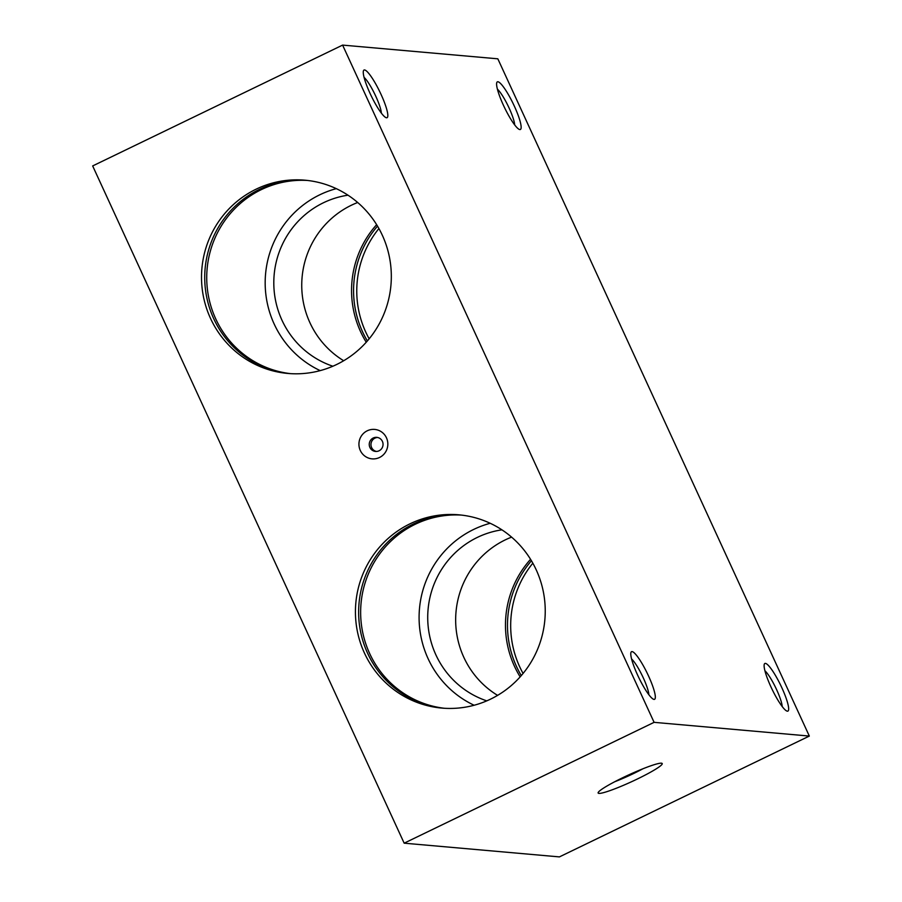 <?xml version="1.0" encoding="UTF-8"?>
<svg xmlns="http://www.w3.org/2000/svg" width="902" height="902" viewBox="0 0 902 902"><rect width="100%" height="100%" fill="white"/><g stroke="black" fill="none" stroke-linecap="round" stroke-linejoin="round"><path stroke-width="1.35" d="M376.371 451.428A7.058 6.9 95.1 0 1 377.611 437.481M378.919 228.544A96.999 94.879 -84.9 0 0 369.166 338.814M532.834 563.186A96.999 94.879 -84.9 0 0 523.081 673.456M404.164 843.178L559.398 856.9L809.331 736.066L497.836 58.822L342.602 45.1L92.669 165.934L404.164 843.178L654.097 722.344L342.602 45.1M531.436 560.762A96.999 94.879 -84.9 0 0 521.288 675.587M367.238 430.795A14.77 14.443 95.1 0 1 387.781 445.329A14.77 14.443 95.1 0 1 365.118 456.288A14.77 14.443 95.1 0 1 367.238 430.795M336.728 364.464A96.999 94.879 -84.9 0 0 389.889 259.629A96.999 94.879 -84.9 0 0 304.966 180.197A96.999 94.879 -84.9 0 0 201.901 268.469A96.999 94.879 -84.9 0 0 287.885 373.451A96.999 94.879 -84.9 0 0 336.728 364.464M490.654 699.095A96.999 94.879 -84.9 0 0 543.805 594.271A96.999 94.879 -84.9 0 0 458.881 514.828A96.999 94.879 -84.9 0 0 355.816 603.1A96.999 94.879 -84.9 0 0 441.8 708.081A96.999 94.879 -84.9 0 0 490.654 699.095M501.895 529.835A88.182 86.254 -84.9 0 0 428.067 609.493A88.182 86.254 -84.9 0 0 486.787 700.865M511.592 537.13A88.182 86.254 -84.9 0 0 456.006 611.962A88.182 86.254 -84.9 0 0 497.6 695.374M381.027 94.36A26.451 4.747 -115.8 0 1 386.09 117.666A26.451 4.747 -115.8 0 1 371.263 95.939A26.451 4.747 -115.8 0 1 363.438 70.83A26.451 4.747 -115.8 0 1 381.027 94.36M648.538 675.993A26.451 4.747 -115.8 0 1 653.6 699.298A26.451 4.747 -115.8 0 1 638.785 677.571A26.451 4.747 -115.8 0 1 630.96 652.462A26.451 4.747 -115.8 0 1 648.538 675.993M514.343 106.143A26.451 4.747 -115.8 0 1 519.405 129.46A26.451 4.747 -115.8 0 1 504.59 107.721A26.451 4.747 -115.8 0 1 496.765 82.623A26.451 4.747 -115.8 0 1 514.343 106.143M781.865 687.775A26.451 4.747 -115.8 0 1 786.927 711.08A26.451 4.747 -115.8 0 1 772.112 689.353A26.451 4.747 -115.8 0 1 764.287 664.244A26.451 4.747 -115.8 0 1 781.865 687.775M654.097 722.344L809.331 736.066M530.556 559.308A96.999 94.879 -84.9 0 0 520.161 676.872M490.203 523.284A96.999 94.879 -84.9 0 0 419.475 608.726A96.999 94.879 -84.9 0 0 474.114 705.251M461.474 515.098A96.999 94.879 -84.9 0 0 361.025 603.562A96.999 94.879 -84.9 0 0 444.404 708.273M460.471 514.986A96.999 94.879 -84.9 0 0 359.019 603.382A96.999 94.879 -84.9 0 0 443.401 708.217M377.521 226.131A96.999 94.879 -84.9 0 0 367.373 340.956M376.63 224.677A96.999 94.879 -84.9 0 0 366.246 342.23M357.677 202.499A88.182 86.254 -84.9 0 0 302.091 277.32A88.182 86.254 -84.9 0 0 343.685 360.732M347.98 195.193A88.182 86.254 -84.9 0 0 274.152 274.851A88.182 86.254 -84.9 0 0 332.872 366.223M336.288 188.653A96.999 94.879 -84.9 0 0 265.56 274.095A96.999 94.879 -84.9 0 0 320.199 370.621M307.559 180.456A96.999 94.879 -84.9 0 0 207.11 268.931A96.999 94.879 -84.9 0 0 290.489 373.642M306.556 180.344A96.999 94.879 -84.9 0 0 205.104 268.751A96.999 94.879 -84.9 0 0 289.474 373.575M764.919 670.772A21.682 3.89 -115.8 0 1 776.645 689.726A21.682 3.89 -115.8 0 1 782.203 706.537M497.397 89.14A21.682 3.89 -115.8 0 1 509.134 108.105A21.682 3.89 -115.8 0 1 514.692 124.904M631.592 658.99A21.682 3.89 -115.8 0 1 643.329 677.943A21.682 3.89 -115.8 0 1 648.888 694.754M364.07 77.358A21.682 3.89 -115.8 0 1 375.807 96.311A21.682 3.89 -115.8 0 1 381.366 113.122M614.702 781.752A29.304 3.078 155.3 0 0 633.768 773.442A29.304 3.078 155.3 0 0 642.878 768.797M637.488 778.933A35.279 3.698 155.3 0 0 661.888 763.284A35.279 3.698 155.3 0 0 628.638 774.931A35.279 3.698 155.3 0 0 598.15 792.599A35.279 3.698 155.3 0 0 637.488 778.933M373.214 438.011A7.058 6.9 95.1 0 1 383.023 444.99A7.058 6.9 95.1 0 1 369.346 445.633A7.058 6.9 95.1 0 1 373.214 438.011"/></g></svg>
